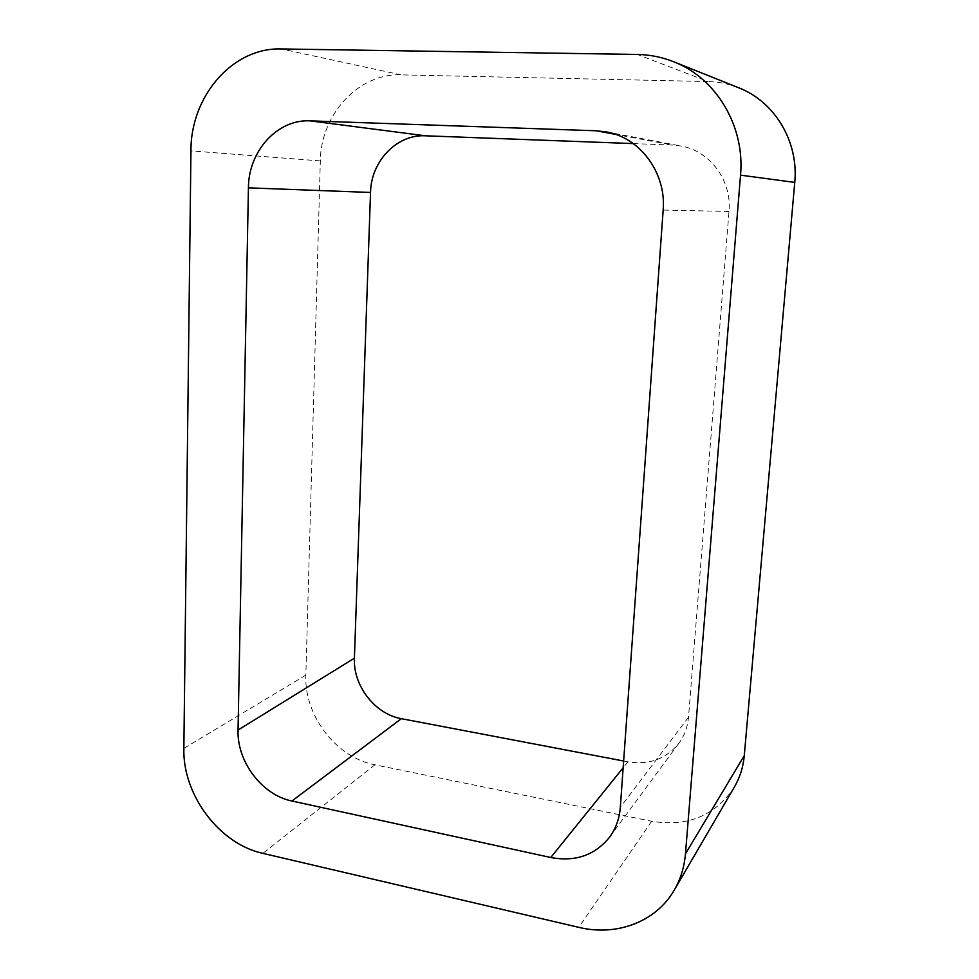 <?xml version="1.0" encoding="UTF-8"?>
<svg xmlns="http://www.w3.org/2000/svg" width="979" height="979" viewBox="0 0 979 979"><rect width="100%" height="100%" fill="white"/><g stroke="black" fill="none" stroke-linecap="round" stroke-linejoin="round"><path stroke-width="0.73" stroke-dasharray="4.89 3.67" d="M734.446 786.932C715.306 815.715 687.723 827.157 651.684 821.259L374.92 764.807C336.164 757.611 304.004 715.453 305.852 675.118L320.329 160.923C320.696 114.702 358.253 73.119 401.06 74.869L708.025 81.551L637.353 54.457M738.741 87.804C728.878 83.888 718.635 81.795 708.025 81.551M633.291 143.595L672.524 145.063L615.815 134.441M623.647 761.013L627.918 761.821C649.175 765.186 666.209 758.945 679.01 743.085C684.505 735.559 687.662 726.944 688.506 717.24L729 211.464C731.998 180.699 710.044 150.913 681.066 146.03L672.524 145.063M401.06 74.869L281.303 48.95M651.684 821.259L578.748 927.346M374.92 764.807L262.874 853.358M305.852 675.118L183.856 748.372M320.329 160.923L190.942 150.888M729 211.464L663.162 210.044M688.506 717.24L620.319 807.308M627.918 761.821L623.158 767.732M606.282 131.896L681.066 146.03M609.562 837.204L679.01 743.085"/><path stroke-width="1.47" d="M685.459 853.81C684.321 867.088 680.601 879.179 674.262 890.095C656.089 921.912 616.513 936.585 578.748 927.346L262.874 853.358C219.186 843.898 182.535 794.679 183.856 748.372L190.942 150.888C190.513 96.627 232.341 47.273 281.303 48.95L637.353 54.457C649.836 54.677 661.926 57.1 673.601 61.726L738.741 87.804C774.891 101.694 798.827 141.943 794.752 182.412L744.273 755.641L685.459 853.81L740.528 175.143C745.092 126.511 716.395 78.149 673.601 61.726M674.262 890.095L734.446 786.932C739.953 777.436 743.232 767.01 744.273 755.641M238.044 730.053L248.433 187.846C248.421 151.341 277.253 119.059 310.098 120.858L596.272 130.782L606.282 131.896C640.315 137.611 666.442 173.246 663.162 210.044L620.319 807.308C619.438 818.615 615.852 828.589 609.562 837.204C594.877 855.316 575.273 862.071 550.761 857.506L291.913 801.006C262.091 795.07 236.869 761.625 238.044 730.053L354.41 658.182L370.527 192.459L248.433 187.846M633.291 143.595L425.4 135.8C396.728 134.135 370.98 161.413 370.527 192.459M623.647 761.013L401.366 718.672L291.913 801.006M354.41 658.182C352.954 685.594 374.981 714.156 401.366 718.672M794.752 182.412L740.528 175.143M425.4 135.8L310.098 120.858M615.815 134.441L596.272 130.782M623.158 767.732L550.761 857.506"/></g></svg>
